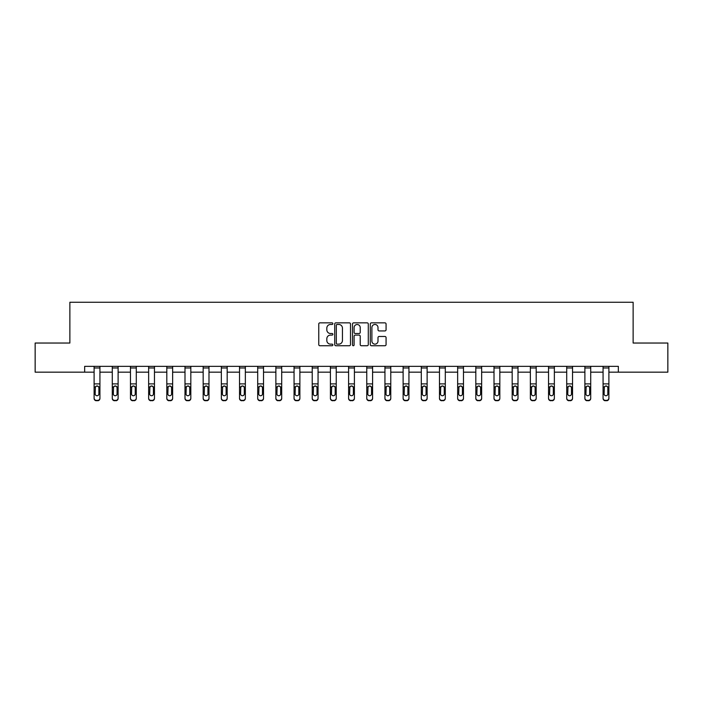 <?xml version="1.0" encoding="UTF-8"?>
<svg xmlns="http://www.w3.org/2000/svg" width="703" height="703" viewBox="0 0 703 703"><rect width="100%" height="100%" fill="white"/><g stroke="black" fill="none" stroke-linecap="round" stroke-linejoin="round"><path stroke-width="1.05" d="M332.862 323.661A0.8 0.8 0 0 0 332.053 322.862L319.909 322.862A1.142 1.142 0 0 0 318.758 324.013L318.758 344.593A1.142 1.142 0 0 0 319.909 345.735L332.053 345.735A0.8 0.8 0 0 0 332.862 344.936A0.8 0.8 0 0 0 332.053 344.136L330.48 344.136A3.656 3.656 0 0 1 326.825 340.48L326.825 338.758A3.656 3.656 0 0 1 330.48 335.103L332.053 335.103A0.8 0.8 0 0 0 332.862 334.303A0.8 0.8 0 0 0 332.053 333.503L330.48 333.503A3.656 3.656 0 0 1 326.825 329.839L326.825 328.125A3.656 3.656 0 0 1 330.48 324.47L332.053 324.47A0.8 0.8 0 0 0 332.862 323.661M384.928 330.928A1.142 1.142 0 0 0 386.07 329.786L386.07 324.013A1.142 1.142 0 0 0 384.928 322.862L371.43 322.862A1.142 1.142 0 0 0 370.288 324.013L370.288 344.593A1.142 1.142 0 0 0 371.43 345.735L384.928 345.735A1.142 1.142 0 0 0 386.07 344.593L386.07 337.616A1.142 1.142 0 0 0 384.928 336.473L379.145 336.473A1.142 1.142 0 0 0 378.003 337.616L378.003 341.078A3.058 3.058 0 0 1 374.945 344.136A3.058 3.058 0 0 1 371.887 341.078L371.887 327.528A3.058 3.058 0 0 1 374.945 324.47A3.058 3.058 0 0 1 378.003 327.528L378.003 329.786A1.142 1.142 0 0 0 379.145 330.928L384.928 330.928M84.668 372.168L35.15 372.168L35.15 343.038L69.869 343.038L69.869 302.255L633.131 302.255L633.131 343.038L667.85 343.038L667.85 372.168L618.332 372.168L618.332 366.342L84.668 366.342L84.668 372.168L94.105 372.168M350.498 324.013A1.142 1.142 0 0 0 349.356 322.862L335.858 322.862A1.142 1.142 0 0 0 334.716 324.013L334.716 344.593A1.142 1.142 0 0 0 335.858 345.735L349.356 345.735A1.142 1.142 0 0 0 350.498 344.593L350.498 324.013M353.644 322.862L367.142 322.862A1.142 1.142 0 0 1 368.284 324.013L368.284 344.593A1.142 1.142 0 0 1 367.142 345.735L361.368 345.735A1.142 1.142 0 0 1 360.217 344.593L360.217 336.245A1.142 1.142 0 0 0 359.075 335.103L355.243 335.103A1.142 1.142 0 0 0 354.101 336.245L354.101 344.936A0.8 0.8 0 0 1 353.301 345.735A0.8 0.8 0 0 1 352.502 344.936L352.502 324.013A1.142 1.142 0 0 1 353.644 322.862M99.931 372.168L112.287 372.168M118.113 372.168L130.459 372.168M136.285 372.168L148.641 372.168M154.467 372.168L166.813 372.168M172.639 372.168L184.994 372.168M190.821 372.168L203.167 372.168M208.993 372.168L221.348 372.168M227.174 372.168L239.521 372.168M245.347 372.168L257.702 372.168M263.528 372.168L275.875 372.168M281.701 372.168L294.056 372.168M299.882 372.168L312.229 372.168M318.055 372.168L330.41 372.168M336.236 372.168L348.591 372.168M354.409 372.168L366.764 372.168M372.59 372.168L384.945 372.168M390.771 372.168L403.118 372.168M408.944 372.168L421.299 372.168M427.125 372.168L439.472 372.168M445.298 372.168L457.653 372.168M463.479 372.168L475.826 372.168M481.652 372.168L494.007 372.168M499.833 372.168L512.179 372.168M518.006 372.168L530.361 372.168M536.187 372.168L548.533 372.168M554.359 372.168L566.715 372.168M572.541 372.168L584.887 372.168M590.713 372.168L603.069 372.168M608.895 372.168L618.332 372.168M337.115 324.47A0.8 0.8 0 0 0 336.315 325.269L336.315 343.336A0.8 0.8 0 0 0 337.115 344.136L338.776 344.136A3.656 3.656 0 0 0 342.44 340.48L342.44 328.125A3.656 3.656 0 0 0 338.776 324.47L337.115 324.47M360.217 327.58A3.058 3.058 0 0 0 357.159 324.522A3.058 3.058 0 0 0 354.101 327.58L354.101 332.361A1.142 1.142 0 0 0 355.243 333.503L359.075 333.503A1.142 1.142 0 0 0 360.217 332.361L360.217 327.58M94.105 387.274L94.105 398.425A2.329 2.311 180 0 0 96.443 400.745L97.603 400.376A2.329 2.311 -0 0 0 99.931 398.065L99.931 398.425A2.329 2.311 180 0 1 97.603 400.745M98.886 393.9L98.886 387.766L98.886 393.9A1.863 1.845 180 0 1 97.023 395.754A1.863 1.845 180 0 0 98.886 393.9M95.16 394.269L95.16 393.9A1.863 1.845 180 0 0 97.023 395.754M96.047 386.167L95.16 387.617M97.998 386.167L97.023 385.894L98.684 386.905L98.886 387.766M94.105 398.065A2.329 2.311 -0 0 0 96.443 400.376L96.443 400.745A2.329 2.311 180 0 1 94.105 398.425L94.105 366.368L99.931 366.368L99.931 398.065M96.443 400.376L97.603 400.376M94.105 386.905L95.362 386.905L95.16 393.9M95.362 386.905L97.023 385.894M112.287 387.274L112.287 398.425A2.329 2.311 180 0 0 114.615 400.745L115.784 400.376A2.329 2.311 -0 0 0 118.113 398.065L118.113 398.425A2.329 2.311 180 0 1 115.784 400.745M117.067 393.9L117.067 387.766L117.067 393.9A1.863 1.845 180 0 1 115.195 395.754A1.863 1.845 180 0 0 117.067 393.9M113.332 394.269L113.332 393.9A1.863 1.845 180 0 0 115.195 395.754M114.229 386.167L113.332 387.617M116.171 386.167L115.195 385.894L116.856 386.905L117.067 387.766M130.459 387.274L130.459 398.425A2.329 2.311 180 0 0 132.797 400.745L133.957 400.376A2.329 2.311 -0 0 0 136.285 398.065L136.285 398.425A2.329 2.311 180 0 1 133.957 400.745M135.24 393.9L135.24 387.766L135.24 393.9A1.863 1.845 180 0 1 133.377 395.754A1.863 1.845 180 0 0 135.24 393.9M131.514 394.269L131.514 393.9A1.863 1.845 180 0 0 133.377 395.754M132.401 386.167L131.514 387.617M134.352 386.167L133.377 385.894L135.038 386.905L135.24 387.766M112.287 398.065A2.329 2.311 -0 0 0 114.615 400.376L114.615 400.745A2.329 2.311 180 0 1 112.287 398.425L112.287 366.368L118.113 366.368L118.113 398.065M114.615 400.376L115.784 400.376M112.287 386.905L113.543 386.905L113.332 393.9M113.543 386.905L115.195 385.894M130.459 398.065A2.329 2.311 -0 0 0 132.797 400.376L132.797 400.745A2.329 2.311 180 0 1 130.459 398.425L130.459 366.368L136.285 366.368L136.285 398.065M132.797 400.376L133.957 400.376M130.459 386.905L131.716 386.905L131.514 393.9M131.716 386.905L133.377 385.894M148.641 387.274L148.641 398.425A2.329 2.311 180 0 0 150.969 400.745L152.138 400.376A2.329 2.311 -0 0 0 154.467 398.065L154.467 398.425A2.329 2.311 180 0 1 152.138 400.745M153.421 393.9L153.421 387.766L153.421 393.9A1.863 1.845 180 0 1 151.549 395.754A1.863 1.845 180 0 0 153.421 393.9M149.686 394.269L149.686 393.9A1.863 1.845 180 0 0 151.549 395.754M150.583 386.167L149.686 387.617M152.525 386.167L151.549 385.894L153.21 386.905L153.421 387.766M166.813 387.274L166.813 398.425A2.329 2.311 180 0 0 169.151 400.745L170.311 400.376A2.329 2.311 -0 0 0 172.639 398.065L172.639 398.425A2.329 2.311 180 0 1 170.311 400.745M171.594 393.9L171.594 387.766L171.594 393.9A1.863 1.845 180 0 1 169.731 395.754A1.863 1.845 180 0 0 171.594 393.9M167.868 394.269L167.868 393.9A1.863 1.845 180 0 0 169.731 395.754M168.755 386.167L167.868 387.617M170.706 386.167L169.731 385.894L171.391 386.905L171.594 387.766M184.994 387.274L184.994 398.425A2.329 2.311 180 0 0 187.323 400.745L188.492 400.376A2.329 2.311 -0 0 0 190.821 398.065L190.821 398.425A2.329 2.311 180 0 1 188.492 400.745M189.775 393.9L189.775 387.766L189.775 393.9A1.863 1.845 180 0 1 187.903 395.754A1.863 1.845 180 0 0 189.775 393.9M186.04 394.269L186.04 393.9A1.863 1.845 180 0 0 187.903 395.754M186.936 386.167L186.04 387.617M188.879 386.167L187.903 385.894L189.564 386.905L189.775 387.766M148.641 398.065A2.329 2.311 -0 0 0 150.969 400.376L150.969 400.745A2.329 2.311 180 0 1 148.641 398.425L148.641 366.368L154.467 366.368L154.467 398.065M150.969 400.376L152.138 400.376M148.641 386.905L149.897 386.905L149.686 393.9M149.897 386.905L151.549 385.894M166.813 398.065A2.329 2.311 -0 0 0 169.151 400.376L169.151 400.745A2.329 2.311 180 0 1 166.813 398.425L166.813 366.368L172.639 366.368L172.639 398.065M169.151 400.376L170.311 400.376M166.813 386.905L168.07 386.905L167.868 393.9M168.07 386.905L169.731 385.894M184.994 398.065A2.329 2.311 -0 0 0 187.323 400.376L187.323 400.745A2.329 2.311 180 0 1 184.994 398.425L184.994 366.368L190.821 366.368L190.821 398.065M187.323 400.376L188.492 400.376M184.994 386.905L186.251 386.905L186.04 393.9M186.251 386.905L187.903 385.894M203.167 387.274L203.167 398.425A2.329 2.311 180 0 0 205.504 400.745L206.664 400.376A2.329 2.311 -0 0 0 208.993 398.065L208.993 398.425A2.329 2.311 180 0 1 206.664 400.745M207.947 393.9L207.947 387.766L207.947 393.9A1.863 1.845 180 0 1 206.084 395.754A1.863 1.845 180 0 0 207.947 393.9M204.222 394.269L204.222 393.9A1.863 1.845 180 0 0 206.084 395.754M205.109 386.167L204.222 387.617M207.06 386.167L206.084 385.894L207.745 386.905L207.947 387.766M203.167 398.065A2.329 2.311 -0 0 0 205.504 400.376L205.504 400.745A2.329 2.311 180 0 1 203.167 398.425L203.167 366.368L208.993 366.368L208.993 398.065M205.504 400.376L206.664 400.376M203.167 386.905L204.424 386.905L204.222 393.9M204.424 386.905L206.084 385.894M221.348 387.274L221.348 398.425A2.329 2.311 180 0 0 223.677 400.745L224.846 400.376A2.329 2.311 -0 0 0 227.174 398.065L227.174 398.425A2.329 2.311 180 0 1 224.846 400.745M226.129 393.9L226.129 387.766L226.129 393.9A1.863 1.845 180 0 1 224.257 395.754A1.863 1.845 180 0 0 226.129 393.9M222.394 394.269L222.394 393.9A1.863 1.845 180 0 0 224.257 395.754M223.29 386.167L222.394 387.617M225.232 386.167L224.257 385.894L225.918 386.905L226.129 387.766M221.348 398.065A2.329 2.311 -0 0 0 223.677 400.376L223.677 400.745A2.329 2.311 180 0 1 221.348 398.425L221.348 366.368L227.174 366.368L227.174 398.065M223.677 400.376L224.846 400.376M221.348 386.905L222.605 386.905L222.394 393.9M222.605 386.905L224.257 385.894M239.521 387.274L239.521 398.425A2.329 2.311 180 0 0 241.858 400.745L243.018 400.376A2.329 2.311 -0 0 0 245.347 398.065L245.347 398.425A2.329 2.311 180 0 1 243.018 400.745M244.301 393.9L244.301 387.766L244.301 393.9A1.863 1.845 180 0 1 242.438 395.754A1.863 1.845 180 0 0 244.301 393.9M240.575 394.269L240.575 393.9A1.863 1.845 180 0 0 242.438 395.754M241.463 386.167L240.575 387.617M243.414 386.167L242.438 385.894L244.099 386.905L244.301 387.766M239.521 398.065A2.329 2.311 -0 0 0 241.858 400.376L241.858 400.745A2.329 2.311 180 0 1 239.521 398.425L239.521 366.368L245.347 366.368L245.347 398.065M241.858 400.376L243.018 400.376M239.521 386.905L240.778 386.905L240.575 393.9M240.778 386.905L242.438 385.894M257.702 387.274L257.702 398.425A2.329 2.311 180 0 0 260.031 400.745L261.2 400.376A2.329 2.311 -0 0 0 263.528 398.065L263.528 398.425A2.329 2.311 180 0 1 261.2 400.745M262.483 393.9L262.483 387.766L262.483 393.9A1.863 1.845 180 0 1 260.611 395.754A1.863 1.845 180 0 0 262.483 393.9M258.748 394.269L258.748 393.9A1.863 1.845 180 0 0 260.611 395.754M259.644 386.167L258.748 387.617M261.586 386.167L260.611 385.894L262.272 386.905L262.483 387.766M257.702 398.065A2.329 2.311 -0 0 0 260.031 400.376L260.031 400.745A2.329 2.311 180 0 1 257.702 398.425L257.702 366.368L263.528 366.368L263.528 398.065M260.031 400.376L261.2 400.376M257.702 386.905L258.959 386.905L258.748 393.9M258.959 386.905L260.611 385.894M275.875 387.274L275.875 398.425A2.329 2.311 180 0 0 278.212 400.745L279.372 400.376A2.329 2.311 -0 0 0 281.701 398.065L281.701 398.425A2.329 2.311 180 0 1 279.372 400.745M280.655 393.9L280.655 387.766L280.655 393.9A1.863 1.845 180 0 1 278.792 395.754A1.863 1.845 180 0 0 280.655 393.9M276.929 394.269L276.929 393.9A1.863 1.845 180 0 0 278.792 395.754M277.817 386.167L276.929 387.617M279.768 386.167L278.792 385.894L280.453 386.905L280.655 387.766M275.875 398.065A2.329 2.311 -0 0 0 278.212 400.376L278.212 400.745A2.329 2.311 180 0 1 275.875 398.425L275.875 366.368L281.701 366.368L281.701 398.065M278.212 400.376L279.372 400.376M275.875 386.905L277.131 386.905L276.929 393.9M277.131 386.905L278.792 385.894M294.056 387.274L294.056 398.425A2.329 2.311 180 0 0 296.385 400.745L297.554 400.376A2.329 2.311 -0 0 0 299.882 398.065L299.882 398.425A2.329 2.311 180 0 1 297.554 400.745M298.837 393.9L298.837 387.766L298.837 393.9A1.863 1.845 180 0 1 296.965 395.754A1.863 1.845 180 0 0 298.837 393.9M295.102 394.269L295.102 393.9A1.863 1.845 180 0 0 296.965 395.754M295.998 386.167L295.102 387.617M297.94 386.167L296.965 385.894L298.626 386.905L298.837 387.766M294.056 398.065A2.329 2.311 -0 0 0 296.385 400.376L296.385 400.745A2.329 2.311 180 0 1 294.056 398.425L294.056 366.368L299.882 366.368L299.882 398.065M296.385 400.376L297.554 400.376M294.056 386.905L295.313 386.905L295.102 393.9M295.313 386.905L296.965 385.894M312.229 387.274L312.229 398.425A2.329 2.311 180 0 0 314.566 400.745L315.726 400.376A2.329 2.311 -0 0 0 318.055 398.065L318.055 398.425A2.329 2.311 180 0 1 315.726 400.745M317.009 393.9L317.009 387.766L317.009 393.9A1.863 1.845 180 0 1 315.146 395.754A1.863 1.845 180 0 0 317.009 393.9M313.283 394.269L313.283 393.9A1.863 1.845 180 0 0 315.146 395.754M314.171 386.167L313.283 387.617M316.122 386.167L315.146 385.894L316.807 386.905L317.009 387.766M312.229 398.065A2.329 2.311 -0 0 0 314.566 400.376L314.566 400.745A2.329 2.311 180 0 1 312.229 398.425L312.229 366.368L318.055 366.368L318.055 398.065M314.566 400.376L315.726 400.376M312.229 386.905L313.485 386.905L313.283 393.9M313.485 386.905L315.146 385.894M330.41 387.274L330.41 398.425A2.329 2.311 180 0 0 332.739 400.745L333.907 400.376A2.329 2.311 -0 0 0 336.236 398.065L336.236 398.425A2.329 2.311 180 0 1 333.907 400.745M335.19 393.9L335.19 387.766L335.19 393.9A1.863 1.845 180 0 1 333.319 395.754A1.863 1.845 180 0 0 335.19 393.9M331.456 394.269L331.456 393.9A1.863 1.845 180 0 0 333.319 395.754M332.352 386.167L331.456 387.617M334.294 386.167L333.319 385.894L334.98 386.905L335.19 387.766M330.41 398.065A2.329 2.311 -0 0 0 332.739 400.376L332.739 400.745A2.329 2.311 180 0 1 330.41 398.425L330.41 366.368L336.236 366.368L336.236 398.065M332.739 400.376L333.907 400.376M330.41 386.905L331.667 386.905L331.456 393.9M331.667 386.905L333.319 385.894M348.591 387.274L348.591 398.425A2.329 2.311 180 0 0 350.92 400.745L352.08 400.376A2.329 2.311 -0 0 0 354.409 398.065L354.409 398.425A2.329 2.311 180 0 1 352.08 400.745M353.363 393.9L353.363 387.766L353.363 393.9A1.863 1.845 180 0 1 351.5 395.754A1.863 1.845 180 0 0 353.363 393.9M349.637 394.269L349.637 393.9A1.863 1.845 180 0 0 351.5 395.754M350.525 386.167L349.637 387.617M352.475 386.167L351.5 385.894L353.161 386.905L353.363 387.766M348.591 398.065A2.329 2.311 -0 0 0 350.92 400.376L350.92 400.745A2.329 2.311 180 0 1 348.591 398.425L348.591 366.368L354.409 366.368L354.409 398.065M350.92 400.376L352.08 400.376M348.591 386.905L349.839 386.905L349.637 393.9M349.839 386.905L351.5 385.894M366.764 387.274L366.764 398.425A2.329 2.311 180 0 0 369.093 400.745L370.261 400.376A2.329 2.311 -0 0 0 372.59 398.065L372.59 398.425A2.329 2.311 180 0 1 370.261 400.745M371.544 393.9L371.544 387.766L371.544 393.9A1.863 1.845 180 0 1 369.681 395.754A1.863 1.845 180 0 0 371.544 393.9M367.81 394.269L367.81 393.9A1.863 1.845 180 0 0 369.681 395.754M368.706 386.167L367.81 387.617M370.648 386.167L369.681 385.894L371.333 386.905L371.544 387.766M366.764 398.065A2.329 2.311 -0 0 0 369.093 400.376L369.093 400.745A2.329 2.311 180 0 1 366.764 398.425L366.764 366.368L372.59 366.368L372.59 398.065M369.093 400.376L370.261 400.376M366.764 386.905L368.021 386.905L367.81 393.9M368.021 386.905L369.681 385.894M384.945 387.274L384.945 398.425A2.329 2.311 180 0 0 387.274 400.745L388.434 400.376A2.329 2.311 -0 0 0 390.771 398.065L390.771 398.425A2.329 2.311 180 0 1 388.434 400.745M389.717 393.9L389.717 387.766L389.717 393.9A1.863 1.845 180 0 1 387.854 395.754A1.863 1.845 180 0 0 389.717 393.9M385.991 394.269L385.991 393.9A1.863 1.845 180 0 0 387.854 395.754M386.878 386.167L385.991 387.617M388.829 386.167L387.854 385.894L389.515 386.905L389.717 387.766M384.945 398.065A2.329 2.311 -0 0 0 387.274 400.376L387.274 400.745A2.329 2.311 180 0 1 384.945 398.425L384.945 366.368L390.771 366.368L390.771 398.065M387.274 400.376L388.434 400.376M384.945 386.905L386.193 386.905L385.991 393.9M386.193 386.905L387.854 385.894M403.118 387.274L403.118 398.425A2.329 2.311 180 0 0 405.446 400.745L406.615 400.376A2.329 2.311 -0 0 0 408.944 398.065L408.944 398.425A2.329 2.311 180 0 1 406.615 400.745M407.898 393.9L407.898 387.766L407.898 393.9A1.863 1.845 180 0 1 406.035 395.754A1.863 1.845 180 0 0 407.898 393.9M404.163 394.269L404.163 393.9A1.863 1.845 180 0 0 406.035 395.754M405.06 386.167L404.163 387.617M407.002 386.167L406.035 385.894L407.687 386.905L407.898 387.766M403.118 398.065A2.329 2.311 -0 0 0 405.446 400.376L405.446 400.745A2.329 2.311 180 0 1 403.118 398.425L403.118 366.368L408.944 366.368L408.944 398.065M405.446 400.376L406.615 400.376M403.118 386.905L404.374 386.905L404.163 393.9M404.374 386.905L406.035 385.894M421.299 387.274L421.299 398.425A2.329 2.311 180 0 0 423.628 400.745L424.788 400.376A2.329 2.311 -0 0 0 427.125 398.065L427.125 398.425A2.329 2.311 180 0 1 424.788 400.745M426.071 393.9L426.071 387.766L426.071 393.9A1.863 1.845 180 0 1 424.208 395.754A1.863 1.845 180 0 0 426.071 393.9M422.345 394.269L422.345 393.9A1.863 1.845 180 0 0 424.208 395.754M423.232 386.167L422.345 387.617M425.183 386.167L424.208 385.894L425.869 386.905L426.071 387.766M421.299 398.065A2.329 2.311 -0 0 0 423.628 400.376L423.628 400.745A2.329 2.311 180 0 1 421.299 398.425L421.299 366.368L427.125 366.368L427.125 398.065M423.628 400.376L424.788 400.376M421.299 386.905L422.547 386.905L422.345 393.9M422.547 386.905L424.208 385.894M439.472 387.274L439.472 398.425A2.329 2.311 180 0 0 441.8 400.745L442.969 400.376A2.329 2.311 -0 0 0 445.298 398.065L445.298 398.425A2.329 2.311 180 0 1 442.969 400.745M444.252 393.9L444.252 387.766L444.252 393.9A1.863 1.845 180 0 1 442.389 395.754A1.863 1.845 180 0 0 444.252 393.9M440.517 394.269L440.517 393.9A1.863 1.845 180 0 0 442.389 395.754M441.414 386.167L440.517 387.617M443.356 386.167L442.389 385.894L444.041 386.905L444.252 387.766M439.472 398.065A2.329 2.311 -0 0 0 441.8 400.376L441.8 400.745A2.329 2.311 180 0 1 439.472 398.425L439.472 366.368L445.298 366.368L445.298 398.065M441.8 400.376L442.969 400.376M439.472 386.905L440.728 386.905L440.517 393.9M440.728 386.905L442.389 385.894M457.653 387.274L457.653 398.425A2.329 2.311 180 0 0 459.982 400.745L461.142 400.376A2.329 2.311 -0 0 0 463.479 398.065L463.479 398.425A2.329 2.311 180 0 1 461.142 400.745M462.425 393.9L462.425 387.766L462.425 393.9A1.863 1.845 180 0 1 460.562 395.754A1.863 1.845 180 0 0 462.425 393.9M458.699 394.269L458.699 393.9A1.863 1.845 180 0 0 460.562 395.754M459.586 386.167L458.699 387.617M461.537 386.167L460.562 385.894L462.223 386.905L462.425 387.766M457.653 398.065A2.329 2.311 -0 0 0 459.982 400.376L459.982 400.745A2.329 2.311 180 0 1 457.653 398.425L457.653 366.368L463.479 366.368L463.479 398.065M459.982 400.376L461.142 400.376M457.653 386.905L458.901 386.905L458.699 393.9M458.901 386.905L460.562 385.894M475.826 387.274L475.826 398.425A2.329 2.311 180 0 0 478.154 400.745L479.323 400.376A2.329 2.311 -0 0 0 481.652 398.065L481.652 398.425A2.329 2.311 180 0 1 479.323 400.745M480.606 393.9L480.606 387.766L480.606 393.9A1.863 1.845 180 0 1 478.743 395.754A1.863 1.845 180 0 0 480.606 393.9M476.871 394.269L476.871 393.9A1.863 1.845 180 0 0 478.743 395.754M477.768 386.167L476.871 387.617M479.71 386.167L478.743 385.894L480.395 386.905L480.606 387.766M475.826 398.065A2.329 2.311 -0 0 0 478.154 400.376L478.154 400.745A2.329 2.311 180 0 1 475.826 398.425L475.826 366.368L481.652 366.368L481.652 398.065M478.154 400.376L479.323 400.376M475.826 386.905L477.082 386.905L476.871 393.9M477.082 386.905L478.743 385.894M494.007 387.274L494.007 398.425A2.329 2.311 180 0 0 496.336 400.745L497.496 400.376A2.329 2.311 -0 0 0 499.833 398.065L499.833 398.425A2.329 2.311 180 0 1 497.496 400.745M498.779 393.9L498.779 387.766L498.779 393.9A1.863 1.845 180 0 1 496.916 395.754A1.863 1.845 180 0 0 498.779 393.9M495.053 394.269L495.053 393.9A1.863 1.845 180 0 0 496.916 395.754M495.94 386.167L495.053 387.617M497.891 386.167L496.916 385.894L498.576 386.905L498.779 387.766M494.007 398.065A2.329 2.311 -0 0 0 496.336 400.376L496.336 400.745A2.329 2.311 180 0 1 494.007 398.425L494.007 366.368L499.833 366.368L499.833 398.065M496.336 400.376L497.496 400.376M494.007 386.905L495.255 386.905L495.053 393.9M495.255 386.905L496.916 385.894M512.179 387.274L512.179 398.425A2.329 2.311 180 0 0 514.508 400.745L515.677 400.376A2.329 2.311 -0 0 0 518.006 398.065L518.006 398.425A2.329 2.311 180 0 1 515.677 400.745M516.96 393.9L516.96 387.766L516.96 393.9A1.863 1.845 180 0 1 515.097 395.754A1.863 1.845 180 0 0 516.96 393.9M513.225 394.269L513.225 393.9A1.863 1.845 180 0 0 515.097 395.754M514.121 386.167L513.225 387.617M516.064 386.167L515.097 385.894L516.749 386.905L516.96 387.766M512.179 398.065A2.329 2.311 -0 0 0 514.508 400.376L514.508 400.745A2.329 2.311 180 0 1 512.179 398.425L512.179 366.368L518.006 366.368L518.006 398.065M514.508 400.376L515.677 400.376M512.179 386.905L513.436 386.905L513.225 393.9M513.436 386.905L515.097 385.894M530.361 387.274L530.361 398.425A2.329 2.311 180 0 0 532.689 400.745L533.849 400.376A2.329 2.311 -0 0 0 536.187 398.065L536.187 398.425A2.329 2.311 180 0 1 533.849 400.745M535.132 393.9L535.132 387.766L535.132 393.9A1.863 1.845 180 0 1 533.269 395.754A1.863 1.845 180 0 0 535.132 393.9M531.406 394.269L531.406 393.9A1.863 1.845 180 0 0 533.269 395.754M532.294 386.167L531.406 387.617M534.245 386.167L533.269 385.894L534.93 386.905L535.132 387.766M530.361 398.065A2.329 2.311 -0 0 0 532.689 400.376L532.689 400.745A2.329 2.311 180 0 1 530.361 398.425L530.361 366.368L536.187 366.368L536.187 398.065M532.689 400.376L533.849 400.376M530.361 386.905L531.609 386.905L531.406 393.9M531.609 386.905L533.269 385.894M548.533 387.274L548.533 398.425A2.329 2.311 180 0 0 550.862 400.745L552.031 400.376A2.329 2.311 -0 0 0 554.359 398.065L554.359 398.425A2.329 2.311 180 0 1 552.031 400.745M553.314 393.9L553.314 387.766L553.314 393.9A1.863 1.845 180 0 1 551.451 395.754A1.863 1.845 180 0 0 553.314 393.9M549.579 394.269L549.579 393.9A1.863 1.845 180 0 0 551.451 395.754M550.475 386.167L549.579 387.617M552.417 386.167L551.451 385.894L553.103 386.905L553.314 387.766M548.533 398.065A2.329 2.311 -0 0 0 550.862 400.376L550.862 400.745A2.329 2.311 180 0 1 548.533 398.425L548.533 366.368L554.359 366.368L554.359 398.065M550.862 400.376L552.031 400.376M548.533 386.905L549.79 386.905L549.579 393.9M549.79 386.905L551.451 385.894M566.715 387.274L566.715 398.425A2.329 2.311 180 0 0 569.043 400.745L570.203 400.376A2.329 2.311 -0 0 0 572.541 398.065L572.541 398.425A2.329 2.311 180 0 1 570.203 400.745M571.486 393.9L571.486 387.766L571.486 393.9A1.863 1.845 180 0 1 569.623 395.754A1.863 1.845 180 0 0 571.486 393.9M567.76 394.269L567.76 393.9A1.863 1.845 180 0 0 569.623 395.754M568.648 386.167L567.76 387.617M570.599 386.167L569.623 385.894L571.284 386.905L571.486 387.766M566.715 398.065A2.329 2.311 -0 0 0 569.043 400.376L569.043 400.745A2.329 2.311 180 0 1 566.715 398.425L566.715 366.368L572.541 366.368L572.541 398.065M569.043 400.376L570.203 400.376M566.715 386.905L567.962 386.905L567.76 393.9M567.962 386.905L569.623 385.894M584.887 387.274L584.887 398.425A2.329 2.311 180 0 0 587.216 400.745L588.385 400.376A2.329 2.311 -0 0 0 590.713 398.065L590.713 398.425A2.329 2.311 180 0 1 588.385 400.745M589.668 393.9L589.668 387.766L589.668 393.9A1.863 1.845 180 0 1 587.805 395.754A1.863 1.845 180 0 0 589.668 393.9M585.933 394.269L585.933 393.9A1.863 1.845 180 0 0 587.805 395.754M586.829 386.167L585.933 387.617M588.771 386.167L587.805 385.894L589.457 386.905L589.668 387.766M584.887 398.065A2.329 2.311 -0 0 0 587.216 400.376L587.216 400.745A2.329 2.311 180 0 1 584.887 398.425L584.887 366.368L590.713 366.368L590.713 398.065M587.216 400.376L588.385 400.376M584.887 386.905L586.144 386.905L585.933 393.9M586.144 386.905L587.805 385.894M603.069 387.274L603.069 398.425A2.329 2.311 180 0 0 605.397 400.745L606.557 400.376A2.329 2.311 -0 0 0 608.895 398.065L608.895 398.425A2.329 2.311 180 0 1 606.557 400.745M607.84 393.9L607.84 387.766L607.84 393.9A1.863 1.845 180 0 1 605.977 395.754A1.863 1.845 180 0 0 607.84 393.9M604.114 394.269L604.114 393.9A1.863 1.845 180 0 0 605.977 395.754M605.002 386.167L604.114 387.617M606.953 386.167L605.977 385.894L607.638 386.905L607.84 387.766M603.069 398.065A2.329 2.311 -0 0 0 605.397 400.376L605.397 400.745A2.329 2.311 180 0 1 603.069 398.425L603.069 366.368L608.895 366.368L608.895 398.065M605.397 400.376L606.557 400.376M603.069 386.905L604.316 386.905L604.114 393.9M604.316 386.905L605.977 385.894M98.684 386.905L99.931 386.905M94.105 383.891L99.931 383.891M94.105 367.968L99.931 367.968M116.856 386.905L118.113 386.905M112.287 383.891L118.113 383.891M112.287 367.968L118.113 367.968M135.038 386.905L136.285 386.905M130.459 383.891L136.285 383.891M130.459 367.968L136.285 367.968M153.21 386.905L154.467 386.905M148.641 383.891L154.467 383.891M148.641 367.968L154.467 367.968M171.391 386.905L172.639 386.905M166.813 383.891L172.639 383.891M166.813 367.968L172.639 367.968M189.564 386.905L190.821 386.905M184.994 383.891L190.821 383.891M184.994 367.968L190.821 367.968M207.745 386.905L208.993 386.905M203.167 383.891L208.993 383.891M203.167 367.968L208.993 367.968M225.918 386.905L227.174 386.905M221.348 383.891L227.174 383.891M221.348 367.968L227.174 367.968M244.099 386.905L245.347 386.905M239.521 383.891L245.347 383.891M239.521 367.968L245.347 367.968M262.272 386.905L263.528 386.905M257.702 383.891L263.528 383.891M257.702 367.968L263.528 367.968M280.453 386.905L281.701 386.905M275.875 383.891L281.701 383.891M275.875 367.968L281.701 367.968M298.626 386.905L299.882 386.905M294.056 383.891L299.882 383.891M294.056 367.968L299.882 367.968M316.807 386.905L318.055 386.905M312.229 383.891L318.055 383.891M312.229 367.968L318.055 367.968M334.98 386.905L336.236 386.905M330.41 383.891L336.236 383.891M330.41 367.968L336.236 367.968M353.161 386.905L354.409 386.905M348.591 383.891L354.409 383.891M348.591 367.968L354.409 367.968M371.333 386.905L372.59 386.905M366.764 383.891L372.59 383.891M366.764 367.968L372.59 367.968M389.515 386.905L390.771 386.905M384.945 383.891L390.771 383.891M384.945 367.968L390.771 367.968M407.687 386.905L408.944 386.905M403.118 383.891L408.944 383.891M403.118 367.968L408.944 367.968M425.869 386.905L427.125 386.905M421.299 383.891L427.125 383.891M421.299 367.968L427.125 367.968M444.041 386.905L445.298 386.905M439.472 383.891L445.298 383.891M439.472 367.968L445.298 367.968M462.223 386.905L463.479 386.905M457.653 383.891L463.479 383.891M457.653 367.968L463.479 367.968M480.395 386.905L481.652 386.905M475.826 383.891L481.652 383.891M475.826 367.968L481.652 367.968M498.576 386.905L499.833 386.905M494.007 383.891L499.833 383.891M494.007 367.968L499.833 367.968M516.749 386.905L518.006 386.905M512.179 383.891L518.006 383.891M512.179 367.968L518.006 367.968M534.93 386.905L536.187 386.905M530.361 383.891L536.187 383.891M530.361 367.968L536.187 367.968M553.103 386.905L554.359 386.905M548.533 383.891L554.359 383.891M548.533 367.968L554.359 367.968M571.284 386.905L572.541 386.905M566.715 383.891L572.541 383.891M566.715 367.968L572.541 367.968M589.457 386.905L590.713 386.905M584.887 383.891L590.713 383.891M584.887 367.968L590.713 367.968M607.638 386.905L608.895 386.905M603.069 383.891L608.895 383.891M603.069 367.968L608.895 367.968"/></g></svg>
